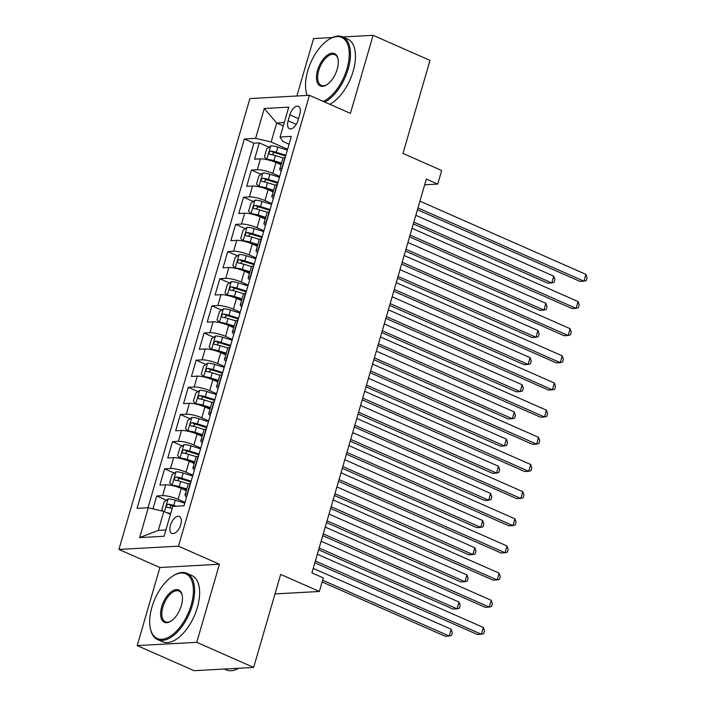 <?xml version="1.0" encoding="UTF-8"?>
<svg xmlns="http://www.w3.org/2000/svg" width="706" height="706" viewBox="0 0 706 706"><rect width="100%" height="100%" fill="white"/><g stroke="black" fill="none" stroke-linecap="round" stroke-linejoin="round"><path stroke-width="1.06" d="M180.754 524.664A9.266 4.748 -66.2 0 0 179.342 516.465A9.266 4.748 -66.2 0 0 170.455 525.229A9.266 4.748 -66.2 0 0 171.858 533.427A9.266 4.748 -66.2 0 0 180.754 524.664M137.202 645.602L194.106 670.7L253.648 667.435L196.745 642.328L219.434 564.244L178.459 546.17L118.926 549.444L159.891 567.509L137.202 645.602L196.745 642.328M178.459 546.17L309.449 95.31L249.906 98.584L118.926 549.444M332.367 37.533L313.561 38.565L296.882 96.007M309.449 95.31L350.414 113.384L373.103 35.3L342.825 36.959M373.103 35.3L430.007 60.398L402.976 153.423L441.674 170.49L437.729 184.072L426.345 179.05L311.928 572.875L323.313 577.896L319.368 591.478L280.67 574.41L253.648 667.435M281.006 164.754L275.975 162.539A11.587 2.506 -163.8 0 0 260.435 158.868L254.566 159.194L259.296 142.894L268.968 147.166M279.7 176.438L272.825 173.402A11.587 2.506 -163.8 0 0 257.284 169.74L251.407 170.058L261.079 174.329M251.407 170.058L246.676 186.358L252.545 186.031A11.587 2.506 -163.8 0 1 268.086 189.693L273.107 191.908M265.218 219.072L260.196 216.857A11.587 2.506 -163.8 0 0 244.655 213.194L238.778 213.512L243.517 197.221L253.189 201.484M257.328 246.235L252.307 244.011A11.587 2.506 -163.8 0 0 236.766 240.349L230.888 240.675L235.627 224.376L245.3 228.647M249.439 273.39L244.417 271.175A11.587 2.506 -163.8 0 0 228.876 267.512L222.999 267.839L227.738 251.539L237.41 255.81M241.549 300.553L236.528 298.338A11.587 2.506 -163.8 0 0 220.987 294.676L215.109 294.993L219.848 278.702L229.521 282.965M233.66 327.716L228.629 325.492A11.587 2.506 -163.8 0 0 213.088 321.83L207.22 322.157L211.95 305.857L221.631 310.128M225.77 354.871L220.74 352.656A11.587 2.506 -163.8 0 0 205.199 348.993L199.33 349.32L204.06 333.02L213.733 337.283M217.88 382.034L212.85 379.819A11.587 2.506 -163.8 0 0 197.309 376.157L191.441 376.474L196.171 360.184L205.843 364.446M209.982 409.189L204.961 406.974A11.587 2.506 -163.8 0 0 189.42 403.311L183.542 403.638L188.281 387.338L197.954 391.609M202.093 436.352L197.071 434.137A11.587 2.506 -163.8 0 0 181.53 430.475L175.653 430.792L180.392 414.501L190.064 418.764M194.203 463.515L189.182 461.3A11.587 2.506 -163.8 0 0 173.641 457.638L167.763 457.956L172.502 441.656L182.174 445.927M186.313 490.67L181.292 488.455A11.587 2.506 -163.8 0 0 165.751 484.793L159.874 485.119L164.613 468.819L174.285 473.091M289.839 114.831L288.11 120.805A8.984 4.598 -66.2 0 0 289.469 128.748A8.984 4.598 -66.2 0 0 298.082 120.258L299.821 114.284A8.984 4.598 -66.2 0 0 298.453 106.341A8.984 4.598 -66.2 0 0 289.839 114.831L298.541 118.67M283.291 125.924L276.673 123.012L271.157 142.021L255.616 138.358L244.347 138.976L137.035 508.355L148.295 507.738L139.62 537.61L164.074 536.269L172.758 506.396L184.019 505.778L291.34 136.399L280.07 137.017L282.735 141.385L289.072 144.183M255.616 138.358L264.291 108.486L288.754 107.135L280.07 137.017M185.016 502.354L178.133 499.318L181.292 488.455M192.906 475.2L186.022 472.164L189.182 461.3M200.795 448.036L193.912 445.001L197.071 434.137M208.685 420.873L201.801 417.837L204.961 406.974M216.574 393.719L209.7 390.683L212.85 379.819M224.464 366.555L217.589 363.519L220.74 352.656M232.362 339.392L225.479 336.356L228.629 325.492M240.252 312.237L233.368 309.202L236.528 298.338M248.141 285.074L241.258 282.038L244.417 271.175M256.031 257.919L249.147 254.884L252.307 244.011M263.92 230.756L257.037 227.72L260.196 216.857M271.81 203.593L264.935 200.557L268.086 189.693M259.296 142.894L253.904 143.194L147.995 507.755M178.133 499.318A11.587 2.506 16.2 0 0 162.592 495.656L156.714 495.983L152.981 508.841M164.613 468.819L170.481 468.502A11.587 2.506 16.2 0 1 186.022 472.164M172.502 441.656L178.371 441.338A11.587 2.506 16.2 0 1 193.912 445.001M180.392 414.501L186.26 414.175A11.587 2.506 16.2 0 1 201.801 417.837M188.281 387.338L194.159 387.02A11.587 2.506 16.2 0 1 209.7 390.683M196.171 360.184L202.048 359.857A11.587 2.506 16.2 0 1 217.589 363.519M204.06 333.02L209.938 332.694A11.587 2.506 16.2 0 1 225.479 336.356M211.95 305.857L217.827 305.539A11.587 2.506 16.2 0 1 233.368 309.202M219.848 278.702L225.717 278.376A11.587 2.506 16.2 0 1 241.258 282.038M227.738 251.539L233.607 251.212A11.587 2.506 16.2 0 1 249.147 254.884M235.627 224.376L241.496 224.058A11.587 2.506 16.2 0 1 257.037 227.72M243.517 197.221L249.386 196.895A11.587 2.506 16.2 0 1 264.935 200.557M282.047 168.372L281.738 168.39A11.587 2.506 -163.8 0 0 279.717 169.175A11.587 2.506 -163.8 0 0 281.253 171.09M285.198 157.509L284.897 157.526A11.587 2.506 -163.8 0 0 282.877 158.312L279.717 169.175M277.308 184.672L277.008 184.69A11.587 2.506 -163.8 0 0 274.978 185.475L271.828 196.339A11.587 2.506 16.2 0 1 273.849 195.553L274.157 195.536M269.418 211.835L269.118 211.853A11.587 2.506 -163.8 0 0 267.089 212.63L263.938 223.493A11.587 2.506 16.2 0 1 265.959 222.717L266.259 222.699M261.529 238.99L261.22 239.007A11.587 2.506 -163.8 0 0 259.199 239.793L256.049 250.656A11.587 2.506 16.2 0 1 258.069 249.871L258.37 249.853M253.639 266.153L253.33 266.171A11.587 2.506 -163.8 0 0 251.31 266.956L248.15 277.82A11.587 2.506 16.2 0 1 250.18 277.034L250.48 277.017M245.75 293.317L245.441 293.334A11.587 2.506 -163.8 0 0 243.42 294.111L240.261 304.974A11.587 2.506 16.2 0 1 242.29 304.198L242.59 304.18M237.86 320.471L237.551 320.489A11.587 2.506 -163.8 0 0 235.53 321.274L232.371 332.138A11.587 2.506 16.2 0 1 234.392 331.352L234.701 331.335M229.962 347.634L229.662 347.652A11.587 2.506 -163.8 0 0 227.641 348.437L224.482 359.301A11.587 2.506 16.2 0 1 226.502 358.516L226.811 358.498M222.072 374.798L221.772 374.807A11.587 2.506 -163.8 0 0 219.742 375.592L216.592 386.456A11.587 2.506 16.2 0 1 218.613 385.679L218.922 385.661M214.183 401.952L213.883 401.97A11.587 2.506 -163.8 0 0 211.853 402.755L208.702 413.619A11.587 2.506 16.2 0 1 210.723 412.834L211.032 412.816M206.293 429.116L205.984 429.133A11.587 2.506 -163.8 0 0 203.963 429.91L200.813 440.782A11.587 2.506 16.2 0 1 202.834 439.997L203.134 439.979M198.404 456.27L198.095 456.288A11.587 2.506 -163.8 0 0 196.074 457.073L192.914 467.937A11.587 2.506 16.2 0 1 194.944 467.151L195.244 467.143M190.514 483.433L190.205 483.451A11.587 2.506 -163.8 0 0 188.184 484.237L185.025 495.1A11.587 2.506 16.2 0 1 187.055 494.315L187.355 494.297M287.598 149.275L271.157 142.021M275.005 593.914L319.368 591.478M424.677 184.787L437.729 184.072M284.262 122.597L276.673 123.012L264.291 108.486M170.455 514.321L163.836 511.4L158.312 530.409L165.901 529.994M253.904 143.194L244.347 138.976M156.714 495.983L166.395 500.245M273.363 198.254A11.587 2.506 16.2 0 1 271.828 196.339M265.474 225.417A11.587 2.506 16.2 0 1 263.938 223.493M257.584 252.571A11.587 2.506 16.2 0 1 256.049 250.656M249.695 279.735A11.587 2.506 16.2 0 1 248.15 277.82M241.805 306.898A11.587 2.506 16.2 0 1 240.261 304.974M233.907 334.053A11.587 2.506 16.2 0 1 232.371 332.138M226.017 361.216A11.587 2.506 16.2 0 1 224.482 359.301M218.128 388.379A11.587 2.506 16.2 0 1 216.592 386.456M210.238 415.534A11.587 2.506 16.2 0 1 208.702 413.619M202.348 442.697A11.587 2.506 16.2 0 1 200.813 440.782M194.459 469.861A11.587 2.506 16.2 0 1 192.914 467.937M148.295 507.738L163.836 511.4M186.569 497.015A11.587 2.506 16.2 0 1 185.025 495.1M139.62 537.61L158.312 530.409M219.434 564.244L159.891 567.509M417.44 209.717L579.926 281.394L583.941 281.173L417.952 207.952M585.918 274.378L587.074 277.793L586.289 280.503L583.941 281.173L585.918 274.378L419.929 201.157M287.36 150.087L277.829 147.122A7.678 1.659 16.2 0 0 270.777 145.86L266.771 148.754L264.406 156.9L266.833 159.441A7.678 1.659 16.2 0 1 273.884 160.703L281.491 163.068M266.833 159.441L267.618 159.794M272.075 161.047A3.909 0.847 16.2 0 1 273.346 161.392L281.262 163.854M413.328 223.864L547.741 283.159L551.765 282.938L553.733 276.152L415.816 215.312M285.859 155.249L276.328 152.284A7.678 1.659 -163.8 0 0 270.769 151.084C268.836 152.072 268.527 153.158 269.816 154.34A7.678 1.659 16.2 0 1 275.384 155.541L283.141 157.959M271.951 154.667L274.043 152.522A3.909 0.847 16.2 0 1 275.79 152.973L285.63 156.035M413.84 222.099L551.765 282.938L554.104 282.276L554.898 279.558L553.733 276.152M323.277 101.408A35.344 18.109 -66.2 0 0 347.017 68.658A35.344 18.109 -66.2 0 0 328.943 39.421A35.344 18.109 -66.2 0 0 307.754 70.812A35.344 18.109 -66.2 0 0 306.051 91.321A35.344 18.109 -66.2 0 0 307.234 95.434M328.943 39.421L329.667 38.98A36.209 18.559 113.8 0 1 342.684 36.897A36.209 18.559 113.8 0 1 348.182 68.932A36.209 18.559 113.8 0 1 324.742 102.061M337.203 69.197A17.668 9.054 113.8 0 1 326.604 84.888A17.668 9.054 113.8 0 1 317.568 70.273A17.668 9.054 113.8 0 1 328.669 54.283A17.668 9.054 113.8 0 1 338.05 58.942A17.668 9.054 113.8 0 1 337.203 69.197M338.13 59.366A16.803 8.613 -66.2 0 0 334.847 54.662A16.803 8.613 -66.2 0 0 318.733 70.547A16.803 8.613 -66.2 0 0 321.283 85.408A16.803 8.613 -66.2 0 0 326.975 84.658M342.684 36.897L347.687 39.112A36.209 18.559 113.8 0 1 353.194 71.138A36.209 18.559 113.8 0 1 329.755 104.267M307.075 95.442A36.209 18.559 113.8 0 1 306.21 92.151L306.051 91.321M191.176 605.068A35.344 18.109 -66.2 0 0 173.102 575.84A35.344 18.109 -66.2 0 0 151.914 607.222A35.344 18.109 -66.2 0 0 150.21 627.731A35.344 18.109 -66.2 0 0 168.972 637.05A35.344 18.109 -66.2 0 0 191.176 605.068M173.102 575.84L173.817 575.39A36.209 18.559 113.8 0 1 186.843 573.316A36.209 18.559 113.8 0 1 192.341 605.342A36.209 18.559 113.8 0 1 157.606 639.583A36.209 18.559 113.8 0 1 150.369 628.561L150.21 627.731M181.363 605.607A17.668 9.054 113.8 0 1 170.764 621.298A17.668 9.054 113.8 0 1 161.727 606.683A17.668 9.054 113.8 0 1 172.829 590.693A17.668 9.054 113.8 0 1 182.21 595.352A17.668 9.054 113.8 0 1 181.363 605.607M182.28 595.785A16.803 8.613 -66.2 0 0 179.006 591.072A16.803 8.613 -66.2 0 0 162.892 606.957A16.803 8.613 -66.2 0 0 165.442 621.818A16.803 8.613 -66.2 0 0 171.126 621.068M186.843 573.316L191.847 575.522A36.209 18.559 113.8 0 1 197.345 607.548A36.209 18.559 113.8 0 1 162.618 641.789L157.606 639.583M238.646 668.255A36.209 18.559 113.8 0 1 226.344 669.906L224.384 669.041M409.551 236.881L572.028 308.557L576.052 308.337L410.062 235.107M578.029 301.541L579.185 304.948L578.399 307.666L576.052 308.337L578.029 301.541L412.03 228.32M401.661 264.035L564.138 335.712L568.162 335.491L402.173 262.27M570.139 328.705L571.295 332.111L570.51 334.829L568.162 335.491L570.139 328.705L404.141 255.475M393.763 291.199L556.249 362.875L560.273 362.655L394.283 289.425M562.25 355.859L563.406 359.275L562.62 361.984L560.273 362.655L562.25 355.859L396.251 282.638M385.873 318.362L548.359 390.03L552.383 389.809L386.394 316.588M554.351 383.023L555.516 386.429L554.731 389.147L552.383 389.809L554.351 383.023L388.362 309.802M279.47 177.25L269.939 174.285A7.678 1.659 16.2 0 0 262.888 173.023L258.881 175.918L256.516 184.063L258.943 186.605A7.678 1.659 16.2 0 1 265.994 187.867L273.601 190.232M258.943 186.605L259.729 186.949M264.185 188.211A3.909 0.847 16.2 0 1 265.456 188.555L273.372 191.017M405.438 251.027L539.852 310.322L543.876 310.102L545.844 303.306L407.927 242.467M277.97 182.404L268.439 179.448A7.678 1.659 -163.8 0 0 262.879 178.239C260.946 179.227 260.629 180.312 261.926 181.504A7.678 1.659 16.2 0 1 267.495 182.704L275.252 185.113M264.062 181.821L266.153 179.686A3.909 0.847 16.2 0 1 267.901 180.136L277.74 183.189M405.95 249.262L543.876 310.102L546.215 309.431L547.009 306.722L545.844 303.306M271.581 204.405L262.05 201.439A7.678 1.659 16.2 0 0 254.998 200.186L250.992 203.072L248.618 211.226L251.054 213.759A7.678 1.659 16.2 0 1 258.105 215.021L265.712 217.386M251.054 213.759L251.839 214.112M256.296 215.365A3.909 0.847 16.2 0 1 257.566 215.709L265.482 218.172M397.549 278.19L531.962 337.477L535.978 337.256L537.954 330.47L400.028 269.63M270.08 209.567L260.549 206.602A7.678 1.659 -163.8 0 0 254.981 205.402C253.057 206.39 252.739 207.476 254.036 208.658A7.678 1.659 16.2 0 1 259.605 209.867L267.362 212.277M256.172 208.985L258.264 206.849A3.909 0.847 16.2 0 1 260.011 207.29L269.851 210.353M398.06 276.417L535.978 337.256L538.325 336.594L539.11 333.876L537.954 330.47M263.682 231.568L254.16 228.603A7.678 1.659 16.2 0 0 247.109 227.341L243.093 230.235L240.728 238.381L243.164 240.922A7.678 1.659 16.2 0 1 250.215 242.184L257.822 244.55M243.164 240.922L243.949 241.267M248.406 242.529A3.909 0.847 16.2 0 1 249.668 242.873L257.593 245.335M389.659 305.345L524.064 364.64L528.088 364.42L530.065 357.633L392.139 296.785M262.191 236.731L252.66 233.765A7.678 1.659 -163.8 0 0 247.091 232.565C245.167 233.554 244.85 234.639 246.147 235.822A7.678 1.659 16.2 0 1 251.715 237.022L259.473 239.44M248.283 236.148L250.365 234.004A3.909 0.847 16.2 0 1 252.121 234.454L261.961 237.516M390.171 303.58L528.088 364.42L530.435 363.758L531.221 361.04L530.065 357.633M255.793 258.731L246.27 255.766A7.678 1.659 16.2 0 0 239.219 254.504L235.204 257.399L232.839 265.544L235.266 268.086A7.678 1.659 16.2 0 1 242.317 269.348L249.924 271.713M235.266 268.086L236.06 268.43M240.517 269.692A3.909 0.847 16.2 0 1 241.779 270.036L249.703 272.498M381.761 332.508L516.174 391.804L520.198 391.583L522.175 384.788L384.249 323.948M254.292 263.885L244.77 260.929A7.678 1.659 -163.8 0 0 239.202 259.72C237.278 260.708 236.96 261.794 238.257 262.976A7.678 1.659 16.2 0 1 243.817 264.185L251.583 266.594M240.393 263.303L242.476 261.167A3.909 0.847 16.2 0 1 244.223 261.617L254.072 264.671M382.281 330.743L520.198 391.583L522.546 390.912L523.331 388.194L522.175 384.788M377.984 345.516L540.469 417.193L544.494 416.972L378.495 343.751M546.462 410.186L547.627 413.592L546.832 416.311L544.494 416.972L546.462 410.186L380.472 336.956M247.903 285.886L238.372 282.921A7.678 1.659 16.2 0 0 231.321 281.668L227.314 284.553L224.949 292.708L227.376 295.24A7.678 1.659 16.2 0 1 234.427 296.502L242.034 298.867M227.376 295.24L228.17 295.593M232.618 296.847A3.909 0.847 16.2 0 1 233.889 297.191L241.805 299.653M373.871 359.672L508.285 418.958L512.309 418.737L514.277 411.951L376.36 351.111M246.403 291.048L236.881 288.083A7.678 1.659 -163.8 0 0 231.312 286.883C229.388 287.871 229.071 288.957 230.368 290.14A7.678 1.659 16.2 0 1 235.928 291.34L243.694 293.758M232.503 290.466L234.586 288.33A3.909 0.847 16.2 0 1 236.333 288.772L246.173 291.834M374.392 357.898L512.309 418.737L514.656 418.076L515.442 415.357L514.277 411.951M370.094 372.68L532.58 444.356L536.604 444.136L370.606 370.906M538.572 437.341L539.737 440.756L538.943 443.465L536.604 444.136L538.572 437.341L372.583 364.12M240.014 313.049L230.483 310.084A7.678 1.659 16.2 0 0 223.431 308.822L219.425 311.717L217.06 319.862L219.487 322.404A7.678 1.659 16.2 0 1 226.538 323.666L234.145 326.031M219.487 322.404L220.272 322.748M224.729 324.01A3.909 0.847 16.2 0 1 225.999 324.354L233.915 326.816M365.982 386.826L500.395 446.121L504.419 445.901L506.387 439.114L368.47 378.266M238.513 318.212L228.982 315.247A7.678 1.659 -163.8 0 0 223.423 314.038C221.49 315.026 221.181 316.12 222.478 317.303A7.678 1.659 16.2 0 1 228.038 318.503L235.795 320.921M224.605 317.629L226.697 315.485A3.909 0.847 16.2 0 1 228.444 315.935L238.284 318.997M366.493 385.061L504.419 445.901L506.758 445.239L507.552 442.521L506.387 439.114M362.204 399.834L524.69 471.511L528.715 471.29L362.716 398.069M530.683 464.504L531.847 467.91L531.053 470.628L528.715 471.29L530.683 464.504L364.693 391.283M232.124 340.213L222.593 337.247A7.678 1.659 16.2 0 0 215.542 335.985L211.535 338.88L209.17 347.025L211.597 349.567A7.678 1.659 16.2 0 1 218.648 350.829L226.255 353.194M211.597 349.567L212.382 349.911M216.839 351.173A3.909 0.847 16.2 0 1 218.11 351.517L226.026 353.98M358.092 413.99L492.506 473.285L496.53 473.064L498.498 466.269L360.581 405.429M230.624 345.366L221.093 342.401A7.678 1.659 -163.8 0 0 215.533 341.201C213.6 342.189 213.291 343.275 214.58 344.457A7.678 1.659 16.2 0 1 220.148 345.666L227.906 348.076M216.716 344.784L218.807 342.648A3.909 0.847 16.2 0 1 220.554 343.09L230.394 346.152M358.604 412.216L496.53 473.064L498.868 472.393L499.663 469.675L498.498 466.269M354.315 426.998L516.801 498.674L520.816 498.454L354.827 425.233M522.793 491.667L523.949 495.074L523.164 497.792L520.816 498.454L522.793 491.667L356.795 418.437M224.234 367.367L214.703 364.402A7.678 1.659 16.2 0 0 207.652 363.14L203.646 366.035L201.281 374.189L203.707 376.722A7.678 1.659 16.2 0 1 210.759 377.984L218.366 380.349M203.707 376.722L204.493 377.075M208.95 378.328A3.909 0.847 16.2 0 1 210.22 378.672L218.136 381.134M350.202 441.153L484.616 500.439L488.64 500.219L490.608 493.432L352.691 432.593M222.734 372.53L213.203 369.565A7.678 1.659 -163.8 0 0 207.643 368.364C205.711 369.353 205.393 370.438 206.69 371.621A7.678 1.659 16.2 0 1 212.259 372.821L220.016 375.239M208.826 371.947L210.917 369.803A3.909 0.847 16.2 0 1 212.665 370.253L222.505 373.315M350.714 439.379L488.64 500.219L490.979 499.557L491.773 496.839L490.608 493.432M346.425 454.161L508.902 525.838L512.927 525.617L346.937 452.387M514.903 518.822L516.06 522.228L515.274 524.946L512.927 525.617L514.903 518.822L348.905 445.601M216.345 394.53L206.814 391.565A7.678 1.659 16.2 0 0 199.763 390.303L195.756 393.198L193.382 401.343L195.818 403.885A7.678 1.659 16.2 0 1 202.869 405.147L210.476 407.512M195.818 403.885L196.603 404.229M201.06 405.491A3.909 0.847 16.2 0 1 202.331 405.835L210.247 408.297M342.313 468.307L476.726 527.603L480.742 527.382L482.719 520.587L344.802 459.747M214.845 399.693L205.314 396.728A7.678 1.659 -163.8 0 0 199.754 395.519C197.821 396.507 197.504 397.602 198.801 398.784A7.678 1.659 16.2 0 1 204.369 399.984L212.127 402.402M200.936 399.111L203.028 396.966A3.909 0.847 16.2 0 1 204.775 397.416L214.615 400.478M342.825 466.542L480.742 527.382L483.089 526.711L483.875 524.002L482.719 520.587M338.527 481.315L501.013 552.992L505.037 552.772L339.048 479.55M507.014 545.985L508.17 549.392L507.385 552.11L505.037 552.772L507.014 545.985L341.016 472.764M208.446 421.685L198.924 418.729A7.678 1.659 16.2 0 0 191.873 417.467L187.867 420.361L185.493 428.507L187.928 431.048A7.678 1.659 16.2 0 1 194.98 432.301L202.587 434.675M187.928 431.048L188.714 431.392M193.17 432.654A3.909 0.847 16.2 0 1 194.432 432.99L202.357 435.461M334.423 495.471L468.828 554.766L472.852 554.537L474.829 547.75L336.903 486.911M206.955 426.848L197.424 423.882A7.678 1.659 -163.8 0 0 191.856 422.682C189.932 423.671 189.614 424.756 190.911 425.939A7.678 1.659 16.2 0 1 196.48 427.148L204.237 429.557M193.047 426.265L195.13 424.13A3.909 0.847 16.2 0 1 196.886 424.571L206.726 427.633M334.935 493.697L472.852 554.537L475.2 553.875L475.985 551.157L474.829 547.75M330.637 508.479L493.123 580.155L497.148 579.935L331.158 506.714M499.124 573.148L500.28 576.555L499.495 579.273L497.148 579.935L499.124 573.148L333.126 499.919M200.557 448.848L191.035 445.883A7.678 1.659 16.2 0 0 183.984 444.621L179.968 447.516L177.603 455.661L180.039 458.203A7.678 1.659 16.2 0 1 187.09 459.465L194.688 461.83M180.039 458.203L180.824 458.556M185.281 459.809A3.909 0.847 16.2 0 1 186.543 460.153L194.468 462.615M326.525 522.625L460.939 581.92L464.963 581.7L466.94 574.913L329.014 514.074M199.057 454.011L189.535 451.046A7.678 1.659 -163.8 0 0 183.966 449.846C182.042 450.834 181.724 451.919 183.022 453.102A7.678 1.659 16.2 0 1 188.581 454.302L196.347 456.72M185.157 453.428L187.24 451.284A3.909 0.847 16.2 0 1 188.987 451.734L198.836 454.796M327.046 520.86L464.963 581.7L467.31 581.038L468.096 578.32L466.94 574.913M322.748 535.642L485.234 607.319L489.258 607.098L323.26 533.868M491.226 600.303L492.391 603.709L491.597 606.428L489.258 607.098L491.226 600.303L325.237 527.082M192.667 476.012L183.136 473.046A7.678 1.659 16.2 0 0 176.085 471.784L172.079 474.679L169.714 482.825L172.14 485.366A7.678 1.659 16.2 0 1 179.192 486.628L186.799 488.993M172.14 485.366L172.935 485.71M177.382 486.972A3.909 0.847 16.2 0 1 178.653 487.317L186.569 489.779M318.635 549.789L453.049 609.084L457.073 608.863L459.05 602.068L321.124 541.228M191.167 481.174L181.645 478.209A7.678 1.659 -163.8 0 0 176.076 477C174.153 477.988 173.835 479.074 175.132 480.265A7.678 1.659 16.2 0 1 180.692 481.466L188.458 483.884M177.268 480.592L179.35 478.447A3.909 0.847 16.2 0 1 181.098 478.897L190.938 481.96M319.156 548.024L457.073 608.863L459.421 608.193L460.206 605.483L459.05 602.068M314.858 562.797L477.344 634.473L481.368 634.253L315.37 561.032M483.336 627.466L484.501 630.873L483.707 633.591L481.368 634.253L483.336 627.466L317.347 554.236M166.845 512.724A7.678 1.659 16.2 0 1 170.667 513.597M162.98 511.197L161.824 509.988L164.189 501.834L168.196 498.948A7.678 1.659 16.2 0 1 175.247 500.21L184.778 503.166M322.13 581.973L445.159 636.238L449.184 636.018L451.152 629.231L313.235 568.392M176.412 506.193L173.747 505.364A7.678 1.659 -163.8 0 0 168.187 504.163C166.263 505.152 165.945 506.237 167.243 507.42A7.678 1.659 16.2 0 1 172.167 508.435M169.369 507.746L171.461 505.611A3.909 0.847 16.2 0 1 173.208 506.052L174.073 506.326M322.642 580.2L449.184 636.018L451.522 635.356L452.317 632.638L451.152 629.231M272.825 173.402L275.975 162.539M257.284 169.74L260.435 158.868M162.592 495.656L165.751 484.793M170.481 468.502L173.641 457.638M178.371 441.338L181.53 430.475M186.26 414.175L189.42 403.311M194.159 387.02L197.309 376.157M202.048 359.857L205.199 348.993M209.938 332.694L213.088 321.83M217.827 305.539L220.987 294.676M225.717 278.376L228.876 267.512M233.607 251.212L236.766 240.349M241.496 224.058L244.655 213.194M249.386 196.895L252.545 186.031M281.738 168.39L284.897 157.526M273.849 195.553L277.008 184.69M265.959 222.717L269.118 211.853M258.069 249.871L261.22 239.007M250.18 277.034L253.33 266.171M242.29 304.198L245.441 293.334M234.392 331.352L237.551 320.489M226.502 358.516L229.662 347.652M218.613 385.679L221.772 374.807M210.723 412.834L213.883 401.97M202.834 439.997L205.984 429.133M194.944 467.151L198.095 456.288M187.055 494.315L190.205 483.451M296.255 124.397L288.11 120.805M270.68 145.93L266.771 159.379M275.384 155.541L273.884 160.703M277.829 147.122L276.328 152.284M274.043 152.522L270.769 151.084M262.782 173.094L258.881 186.543M267.495 182.704L265.994 187.867M269.939 174.285L268.439 179.448M266.153 179.686L262.879 178.239M254.892 200.257L250.992 213.697M259.605 209.867L258.105 215.021M262.05 201.439L260.549 206.602M258.264 206.849L254.981 205.402M247.003 227.411L243.102 240.861M251.715 237.022L250.215 242.184M254.16 228.603L252.66 233.765M250.365 234.004L247.091 232.565M239.113 254.575L235.204 268.015M243.817 264.185L242.317 269.348M246.27 255.766L244.77 260.929M242.476 261.167L239.202 259.72M231.224 281.738L227.314 295.179M235.928 291.34L234.427 296.502M238.372 282.921L236.881 288.083M234.586 288.33L231.312 286.883M223.334 308.893L219.425 322.342M228.038 318.503L226.538 323.666M230.483 310.084L228.982 315.247M226.697 315.485L223.423 314.038M215.445 336.056L211.535 349.496M220.148 345.666L218.648 350.829M222.593 337.247L221.093 342.401M218.807 342.648L215.533 341.201M207.555 363.219L203.646 376.66M212.259 372.821L210.759 377.984M214.703 364.402L213.203 369.565M210.917 369.803L207.643 368.364M199.657 390.374L195.756 403.823M204.369 399.984L202.869 405.147M206.814 391.565L205.314 396.728M203.028 396.966L199.754 395.519M191.767 417.537L187.867 430.978M196.48 427.148L194.98 432.301M198.924 418.729L197.424 423.882M195.13 424.13L191.856 422.682M183.878 444.701L179.977 458.141M188.581 454.302L187.09 459.465M191.035 445.883L189.535 451.046M187.24 451.284L183.966 449.846M175.988 471.855L172.079 485.304M180.692 481.466L179.192 486.628M183.136 473.046L181.645 478.209M179.35 478.447L176.076 477M168.099 499.018L164.427 511.656M175.247 500.21L173.747 505.364M171.461 505.611L168.187 504.163"/></g></svg>
